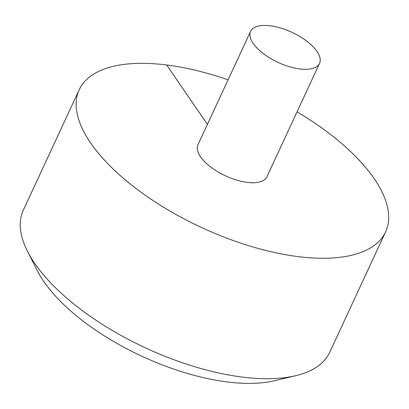 <?xml version="1.0" encoding="UTF-8"?>
<svg xmlns="http://www.w3.org/2000/svg" width="409" height="409" viewBox="0 0 409 409"><rect width="100%" height="100%" fill="white"/><g stroke="black" fill="none" stroke-linecap="round" stroke-linejoin="round"><path stroke-width="0.61" d="M228.079 79.842A168.876 73.497 24.9 0 0 79.234 89.704A168.876 73.497 24.9 0 0 201.463 227.47A168.876 73.497 24.9 0 0 385.585 231.908A168.876 73.497 24.9 0 0 374.179 178.641A168.876 73.497 24.9 0 0 297.041 111.851M79.234 89.704L23.328 210.144A168.876 73.497 24.9 0 0 27.454 251.233A168.876 73.497 24.9 0 0 145.558 347.911A168.876 73.497 24.9 0 0 295.63 375.718A168.876 73.497 24.9 0 0 329.68 352.348L385.585 231.908M250.579 31.365L197.93 144.796A38.017 16.544 24.9 0 0 210.62 166.964A38.017 16.544 24.9 0 0 247.21 182.373A38.017 16.544 24.9 0 0 266.893 176.811L319.541 63.38A38.017 16.544 24.9 0 0 316.975 51.386A38.017 16.544 24.9 0 0 280.942 28.129A38.017 16.544 24.9 0 0 250.579 31.365A38.017 16.544 24.9 0 0 278.094 62.383A38.017 16.544 24.9 0 0 319.541 63.38M295.63 375.718L274.434 380.743A149.331 64.995 -155.1 0 1 43.732 281.433A149.331 64.995 -155.1 0 1 37.296 270.666L27.454 251.233M166.667 64.98L207.409 124.367"/></g></svg>
